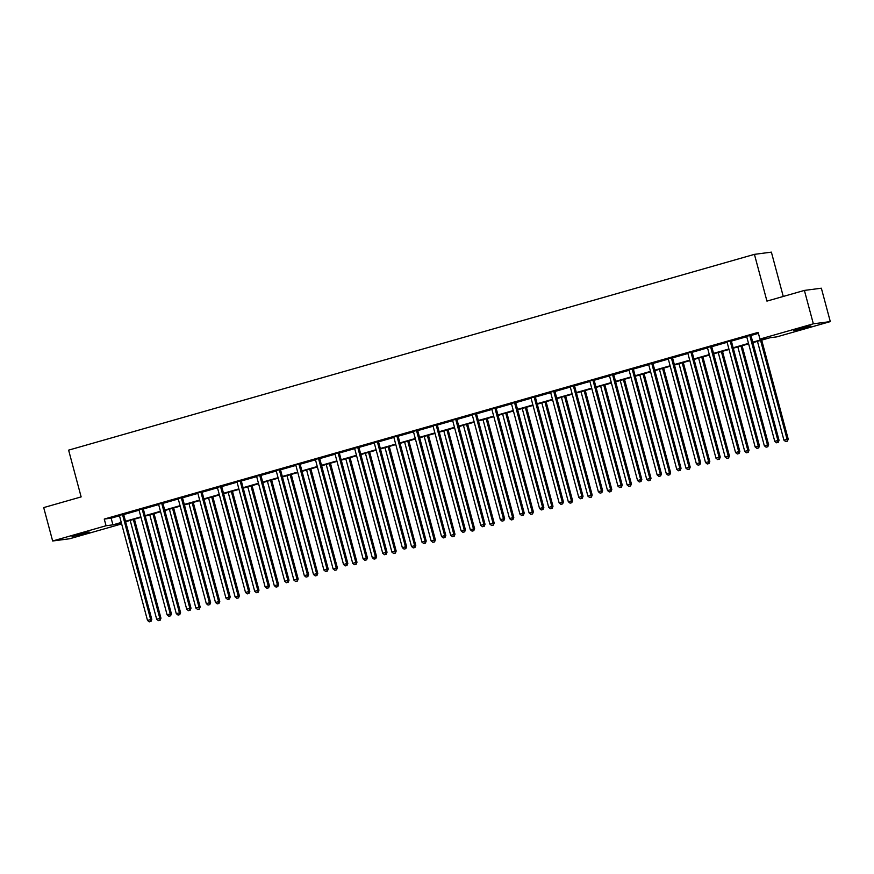 <?xml version="1.0" encoding="UTF-8"?>
<svg xmlns="http://www.w3.org/2000/svg" width="874" height="874" viewBox="0 0 874 874"><rect width="100%" height="100%" fill="white"/><g stroke="black" fill="none" stroke-linecap="round" stroke-linejoin="round"><path stroke-width="1.31" d="M77.666 534.702L89.159 532.026L72.039 536.614L77.666 534.702M799.415 328.657L810.908 325.98L805.282 327.892L793.789 330.569L799.415 328.657M783.257 296.461L771.381 252.138L754.426 254.356L68.62 450.143L81.14 496.902L43.7 507.586L52.648 540.995L106.049 525.744L112.921 524.848L121.257 522.466M754.426 254.356L766.946 301.115L804.397 290.419L821.352 288.202L830.3 321.599L776.899 336.851L770.027 337.746L752.875 342.641M121.65 523.919L69.603 538.766L52.648 540.995M752.754 342.182L766.815 338.172L759.943 339.068L758.151 332.382L104.257 519.069L111.14 518.162L119.454 515.791M123.758 514.567L139.053 510.197M143.358 508.963L158.664 504.593M162.957 503.369L178.263 498.999M182.557 497.776L197.863 493.406M202.167 492.182L217.462 487.812M221.767 486.578L237.062 482.219M241.366 480.984L256.672 476.614M260.965 475.39L276.271 471.02M280.565 469.797L295.871 465.427M300.175 464.203L315.47 459.833M319.775 458.599L335.07 454.229M339.374 453.005L354.68 448.635M358.974 447.412L374.28 443.042M378.573 441.818L393.879 437.448M398.183 436.213L413.478 431.854M417.783 430.62L433.078 426.25M437.382 425.026L452.688 420.656M456.982 419.433L472.288 415.063M476.581 413.839L491.887 409.469M496.192 408.234L511.487 403.864M515.791 402.641L531.086 398.271M535.391 397.047L550.696 392.677M554.99 391.454L570.296 387.084M574.589 385.849L589.895 381.49M594.2 380.256L609.495 375.886M613.799 374.662L629.105 370.292M633.399 369.068L648.705 364.698M652.998 363.475L668.304 359.105M672.598 357.87L687.904 353.5M692.208 352.277L707.503 347.907M711.807 346.683L727.113 342.313M731.407 341.089L746.713 336.719M751.006 335.485L758.414 333.376M751.039 335.113L746.527 336.403M731.44 340.707L726.818 341.843M711.829 346.301L707.328 347.59M692.23 351.894L687.62 353.041M672.63 357.499L668.118 358.777M653.031 363.092L648.519 364.382M633.431 368.686L628.919 369.975M613.821 374.28L609.32 375.569M594.222 379.873L589.611 381.02M574.622 385.478L570.11 386.767M555.023 391.071L550.402 392.207M535.423 396.665L530.911 397.954M515.813 402.258L511.312 403.548M496.214 407.863L491.701 409.141M476.614 413.457L471.993 414.593M457.015 419.05L452.393 420.186M437.415 424.644L432.903 425.933M417.805 430.237L413.194 431.385M398.205 435.842L393.693 437.12M378.606 441.436L374.094 442.725M359.006 447.029L354.494 448.318M339.407 452.623L334.786 453.77M319.797 458.227L315.285 459.506M300.197 463.821L295.587 464.957M280.598 469.414L276.086 470.704M260.998 475.008L256.486 476.297M241.399 480.602L236.778 481.749M221.788 486.206L217.276 487.484M202.189 491.8L197.579 492.936M182.59 497.393L178.078 498.683M162.99 502.987L158.478 504.276M143.391 508.581L138.879 509.87M123.78 514.185L119.268 515.474M804.397 290.419L813.344 323.817L830.3 321.599M104.257 519.069L106.049 525.744M759.943 339.068L813.344 323.817M125.506 521.254L140.856 516.873M145.106 515.66L160.466 511.279M164.705 510.066L180.066 505.675M184.305 504.462L199.665 500.081M203.904 498.868L219.265 494.487M223.515 493.275L238.864 488.894M243.114 487.681L258.475 483.289M262.713 482.087L278.074 477.696M282.313 476.483L297.673 472.102M301.912 470.889L317.273 466.508M321.523 465.296L336.872 460.915M341.122 459.702L356.483 455.31M360.722 454.098L376.082 449.717M380.321 448.504L395.682 444.123M399.921 442.91L415.281 438.529M419.531 437.317L434.881 432.925M439.13 431.723L454.491 427.331M458.73 426.119L474.09 421.738M478.329 420.525L493.69 416.144M497.929 414.932L513.289 410.551M517.539 409.338L532.889 404.946M537.139 403.733L552.499 399.352M556.738 398.14L572.099 393.759M576.337 392.546L591.698 388.165M595.937 386.953L611.297 382.561M615.547 381.359L630.897 376.967M635.147 375.754L650.507 371.374M654.746 370.161L670.107 365.78M674.346 364.567L689.706 360.186M693.945 358.974L709.306 354.582M713.555 353.369L728.905 348.988M733.155 347.776L748.515 343.395M121.377 522.925L116.133 524.422L121.595 523.712M748.636 343.853L733.275 348.234M729.036 349.447L713.676 353.839M709.437 355.052L694.076 359.433M689.826 360.645L674.477 365.026M670.227 366.239L654.866 370.62M650.627 371.832L635.267 376.224M631.028 377.426L615.667 381.818M611.429 383.031L596.068 387.411M591.818 388.624L576.458 393.005M572.219 394.218L556.858 398.599M552.619 399.811L537.259 404.203M533.02 405.405L517.659 409.797M513.42 411.009L498.06 415.39M493.81 416.603L478.449 420.984M474.211 422.197L458.85 426.588M454.611 427.79L439.251 432.182M435.012 433.395L419.651 437.776M415.412 438.988L400.052 443.369M395.802 444.582L380.441 448.963M376.202 450.176L360.842 454.567M356.603 455.769L341.242 460.161M337.003 461.374L321.643 465.755M317.404 466.967L302.043 471.348M297.794 472.561L282.433 476.942M278.194 478.154L262.834 482.546M258.595 483.759L243.234 488.14M238.995 489.353L223.635 493.734M219.385 494.946L204.035 499.327M199.785 500.54L184.425 504.932M180.186 506.133L164.825 510.525M160.587 511.738L145.226 516.119M140.987 517.332L125.627 521.712M111.14 518.162L112.921 524.848M749.892 335.255L749.87 335.474A1.387 1.3 -97.5 0 0 749.914 335.998L777.904 440.474L774.768 441.37L746.767 336.894A1.387 1.3 -97.5 0 0 746.549 336.424L746.418 336.25M751.05 334.928L751.017 335.332A1.387 1.3 -97.5 0 0 751.061 335.856L779.051 440.321L777.904 440.474L777.773 442.43L776.516 442.79L777.773 442.43M778.231 442.375L779.051 440.321M774.768 441.37L776.516 442.79M757.452 341.341L783.934 440.168L788.217 439.119L761.691 340.128M786.939 441.228L785.682 441.589L787.398 441.173L787.07 439.272L760.588 340.445M785.682 441.589L783.934 440.168M788.217 439.119L787.398 441.173M730.293 340.86L730.271 341.068A1.387 1.3 -97.5 0 0 730.314 341.592L758.304 446.068L755.158 446.964L727.168 342.499A1.387 1.3 -97.5 0 0 726.949 342.018M731.451 340.521L731.418 340.926A1.387 1.3 -97.5 0 0 731.462 341.45L759.451 445.915L758.304 446.068L758.173 448.023L756.917 448.384L758.173 448.023M758.632 447.969L759.451 445.915M755.158 446.964L756.917 448.384M710.693 346.454L710.671 346.672A1.387 1.3 -97.5 0 0 710.704 347.197L738.705 451.661L735.558 452.557L707.569 348.092A1.387 1.3 -97.5 0 0 707.339 347.623L707.219 347.448M711.851 346.115L711.807 346.519A1.387 1.3 -97.5 0 0 711.851 347.044L739.852 451.508L738.705 451.661L738.574 453.628L737.317 453.977L738.574 453.628M739.022 453.562L739.852 451.508M735.558 452.557L737.317 453.977M737.842 346.934L764.324 445.762L768.617 444.713L742.092 345.722M767.339 446.833L766.083 447.182L767.798 446.767L767.47 444.866L740.988 346.038M766.083 447.182L764.324 445.762M768.617 444.713L767.798 446.767M718.242 352.528L744.724 451.355L749.018 450.318L722.492 351.315M747.729 452.426L746.472 452.787L748.188 452.361L747.871 450.46L721.389 351.632M746.472 452.787L744.724 451.355M749.018 450.318L748.188 452.361M691.083 352.047L691.061 352.266A1.387 1.3 -97.5 0 0 691.105 352.79L719.105 457.255L715.959 458.151L687.969 353.686A1.387 1.3 -97.5 0 0 687.74 353.216M692.252 351.719L692.208 352.113A1.387 1.3 -97.5 0 0 692.252 352.637L720.242 457.113L719.105 457.255L718.963 459.221L717.707 459.582L718.963 459.221M719.422 459.156L720.242 457.113M715.959 458.151L717.707 459.582M671.483 357.641L671.461 357.859A1.387 1.3 -97.5 0 0 671.505 358.384L699.495 462.859L696.36 463.755L668.37 359.28A1.387 1.3 -97.5 0 0 668.14 358.81L668.009 358.635M672.652 357.313L672.609 357.706A1.387 1.3 -97.5 0 0 672.652 358.231L700.642 462.707L699.495 462.859L699.364 464.815L698.108 465.176L699.364 464.815M699.823 464.76L700.642 462.707M696.36 463.755L698.108 465.176M651.884 363.234L651.862 363.453A1.387 1.3 -97.5 0 0 651.906 363.977L679.896 468.453L676.76 469.349L648.759 364.873A1.387 1.3 -97.5 0 0 648.541 364.403L648.41 364.229M653.042 362.907L653.009 363.311A1.387 1.3 -97.5 0 0 653.053 363.835L681.043 468.3L679.896 468.453L679.764 470.409L678.508 470.769L679.764 470.409M680.223 470.354L681.043 468.3M676.76 469.349L678.508 470.769M698.643 358.122L725.125 456.96L729.408 455.911L702.882 356.92M728.129 458.02L726.873 458.38L728.588 457.965L728.261 456.064L701.789 357.226M726.873 458.38L725.125 456.96M729.408 455.911L728.588 457.965M679.043 363.726L705.526 462.554L709.808 461.505L683.282 362.513M708.53 463.613L707.274 463.974L708.989 463.559L708.661 461.658L682.179 362.83M707.274 463.974L705.526 462.554M709.808 461.505L708.989 463.559M659.444 369.32L685.926 468.147L690.209 467.098L663.683 368.107M688.931 469.218L687.674 469.567L689.389 469.152L689.062 467.251L662.579 368.424M687.674 469.567L685.926 468.147M690.209 467.098L689.389 469.152M639.834 374.913L666.316 473.741L670.609 472.703L644.083 373.701M669.331 474.811L668.075 475.172L669.79 474.746L669.462 472.845L642.98 374.017M668.075 475.172L666.316 473.741M670.609 472.703L669.79 474.746M620.234 380.507L646.716 479.345L651.01 478.297L624.484 379.294M649.721 480.405L648.464 480.766L650.18 480.339L649.863 478.439L623.38 379.611M648.464 480.766L646.716 479.345M651.01 478.297L650.18 480.339M600.635 386.111L627.117 484.939L631.399 483.89L604.874 384.899M630.121 485.999L628.865 486.359L630.58 485.944L630.252 484.043L603.781 385.205M628.865 486.359L627.117 484.939M631.399 483.89L630.58 485.944M581.035 391.705L607.517 490.533L611.8 489.484L585.274 390.492M610.522 491.592L609.265 491.953L610.981 491.538L610.653 489.637L584.171 390.809M609.265 491.953L607.517 490.533M611.8 489.484L610.981 491.538M561.436 397.299L587.918 496.126L592.201 495.077L565.675 396.086M590.922 497.197L589.666 497.546L591.381 497.131L591.053 495.23L564.571 396.403M589.666 497.546L587.918 496.126M592.201 495.077L591.381 497.131M541.825 402.892L568.308 501.72L572.601 500.682L546.075 401.679M571.323 502.79L570.067 503.151L571.782 502.725L571.454 500.824L544.972 401.996M570.067 503.151L568.308 501.72M572.601 500.682L571.782 502.725M522.226 408.486L548.708 507.324L552.991 506.275L526.476 407.284M551.712 508.384L550.456 508.744L552.171 508.329L551.855 506.428L525.372 407.59M550.456 508.744L548.708 507.324M552.991 506.275L552.171 508.329M502.626 414.09L529.109 512.918L533.391 511.869L506.865 412.878M532.113 513.978L530.857 514.338L532.572 513.923L532.244 512.022L505.762 413.194M530.857 514.338L529.109 512.918M533.391 511.869L532.572 513.923M483.027 419.684L509.509 518.511L513.792 517.463L487.266 418.471M512.514 519.582L511.257 519.932L512.972 519.517L512.645 517.616L486.163 418.788M511.257 519.932L509.509 518.511M513.792 517.463L512.972 519.517M463.428 425.277L489.899 524.105L494.192 523.067L467.666 424.065M492.914 525.176L491.658 525.536L493.373 525.11L493.045 523.209L466.563 424.382M491.658 525.536L489.899 524.105M494.192 523.067L493.373 525.11M443.817 430.871L470.299 529.71L474.593 528.661L448.067 429.658M473.315 530.769L472.058 531.13L473.774 530.704L473.446 528.803L446.964 429.975M472.058 531.13L470.299 529.71M474.593 528.661L473.774 530.704M424.218 436.476L450.7 535.303L454.983 534.254L428.468 435.263M453.704 536.363L452.448 536.723L454.163 536.308L453.846 534.407L427.364 435.569M452.448 536.723L450.7 535.303M454.983 534.254L454.163 536.308M404.618 442.069L431.101 540.897L435.383 539.848L408.857 440.857M434.105 541.956L432.849 542.317L434.564 541.902L434.236 540.001L407.754 441.173M432.849 542.317L431.101 540.897M435.383 539.848L434.564 541.902M385.019 447.663L411.501 546.49L415.784 545.442L389.258 446.45M414.505 547.561L413.249 547.911L414.964 547.495L414.637 545.595L388.154 446.767M413.249 547.911L411.501 546.49M415.784 545.442L414.964 547.495M365.419 453.256L391.891 552.084L396.184 551.046L369.658 452.044M394.906 553.155L393.65 553.515L395.365 553.089L395.037 551.188L368.555 452.361M393.65 553.515L391.891 552.084M396.184 551.046L395.365 553.089M345.809 458.85L372.291 557.688L376.585 556.64L350.059 457.648M375.307 558.748L374.05 559.109L375.765 558.694L375.438 556.793L348.955 457.954M374.05 559.109L372.291 557.688M376.585 556.64L375.765 558.694M632.284 368.839L632.263 369.057A1.387 1.3 -97.5 0 0 632.306 369.582L660.296 474.047L657.15 474.943L629.16 370.478A1.387 1.3 -97.5 0 0 628.941 369.997L628.81 369.822M633.442 368.5L633.41 368.904A1.387 1.3 -97.5 0 0 633.453 369.429L661.443 473.894L660.296 474.047L660.165 476.013L658.909 476.363L660.165 476.013M660.624 475.948L661.443 473.894M657.15 474.943L658.909 476.363M612.685 374.433L612.663 374.651A1.387 1.3 -97.5 0 0 612.696 375.175L640.697 479.64L637.55 480.536L609.56 376.071A1.387 1.3 -97.5 0 0 609.331 375.602L609.211 375.427M613.843 374.105L613.799 374.498A1.387 1.3 -97.5 0 0 613.843 375.022L641.844 479.498L640.697 479.64L640.566 481.607L639.298 481.967L640.566 481.607M641.013 481.541L641.844 479.498M637.55 480.536L639.298 481.967M593.075 380.026L593.053 380.245A1.387 1.3 -97.5 0 0 593.096 380.769L621.097 485.234L617.951 486.141L589.961 381.665A1.387 1.3 -97.5 0 0 589.731 381.195M594.244 379.698L594.2 380.092A1.387 1.3 -97.5 0 0 594.244 380.616L622.233 485.092L621.097 485.234L620.955 487.2L619.699 487.561L620.955 487.2M621.414 487.135L622.233 485.092M617.951 486.141L619.699 487.561M573.475 385.62L573.453 385.838A1.387 1.3 -97.5 0 0 573.497 386.363L601.487 490.838L598.351 491.734L570.361 387.258A1.387 1.3 -97.5 0 0 570.132 386.789L570.001 386.614M574.644 385.292L574.6 385.696A1.387 1.3 -97.5 0 0 574.644 386.221L602.634 490.685L601.487 490.838L601.356 492.794L600.099 493.154L601.356 492.794M601.815 492.739L602.634 490.685M598.351 491.734L600.099 493.154M553.876 391.224L553.854 391.432A1.387 1.3 -97.5 0 0 553.898 391.956L581.887 496.432L578.752 497.328L550.751 392.863A1.387 1.3 -97.5 0 0 550.533 392.382M555.034 390.886L555.001 391.29A1.387 1.3 -97.5 0 0 555.045 391.814L583.034 496.279L581.887 496.432L581.756 498.388L580.5 498.748L581.756 498.388M582.215 498.333L583.034 496.279M578.752 497.328L580.5 498.748M534.276 396.818L534.254 397.036A1.387 1.3 -97.5 0 0 534.298 397.561L562.288 502.026L559.142 502.921L531.152 398.457A1.387 1.3 -97.5 0 0 530.933 397.987L530.802 397.812M535.434 396.479L535.401 396.883A1.387 1.3 -97.5 0 0 535.445 397.408L563.435 501.873L562.288 502.026L562.157 503.992L560.9 504.342L562.157 503.992M562.616 503.927L563.435 501.873M559.142 502.921L560.9 504.342M514.677 402.411L514.655 402.63A1.387 1.3 -97.5 0 0 514.688 403.154L542.688 507.619L539.542 508.515L511.552 404.05A1.387 1.3 -97.5 0 0 511.323 403.58L511.203 403.406M515.835 402.084L515.791 402.477A1.387 1.3 -97.5 0 0 515.835 403.001L543.836 507.477L542.688 507.619L542.546 509.586L541.29 509.946L542.546 509.586M543.005 509.52L543.836 507.477M539.542 508.515L541.29 509.946M495.066 408.005L495.045 408.224A1.387 1.3 -97.5 0 0 495.088 408.748L523.078 513.224L519.943 514.12L491.953 409.644A1.387 1.3 -97.5 0 0 491.723 409.174L491.603 408.999M496.235 407.677L496.192 408.071A1.387 1.3 -97.5 0 0 496.235 408.595L524.225 513.071L523.078 513.224L522.947 515.179L521.691 515.54L522.947 515.179M523.406 515.125L524.225 513.071M519.943 514.12L521.691 515.54M475.467 413.599L475.445 413.817A1.387 1.3 -97.5 0 0 475.489 414.342L503.479 518.817L500.343 519.713L472.353 415.237A1.387 1.3 -97.5 0 0 472.124 414.768M476.636 413.271L476.592 413.675A1.387 1.3 -97.5 0 0 476.636 414.2L504.626 518.664L503.479 518.817L503.348 520.773L502.091 521.133L503.348 520.773M503.806 520.718L504.626 518.664M500.343 519.713L502.091 521.133M455.867 419.203L455.846 419.422A1.387 1.3 -97.5 0 0 455.889 419.946L483.879 524.411L480.744 525.307L452.743 420.842A1.387 1.3 -97.5 0 0 452.524 420.361M457.026 418.864L456.993 419.269A1.387 1.3 -97.5 0 0 457.036 419.793L485.026 524.258L483.879 524.411L483.748 526.366L482.492 526.727L483.748 526.366M484.207 526.312L485.026 524.258M480.744 525.307L482.492 526.727M436.268 424.797L436.246 425.015A1.387 1.3 -97.5 0 0 436.29 425.54L464.28 530.005L461.133 530.9L433.143 426.436A1.387 1.3 -97.5 0 0 432.925 425.966L432.794 425.791M437.426 424.458L437.393 424.862A1.387 1.3 -97.5 0 0 437.437 425.387L465.427 529.863L464.28 530.005L464.149 531.971L462.892 532.332L464.149 531.971M464.607 531.905L465.427 529.863M461.133 530.9L462.892 532.332M416.669 430.39L416.647 430.609A1.387 1.3 -97.5 0 0 416.679 431.133L444.68 535.598L441.534 536.505L413.544 432.029A1.387 1.3 -97.5 0 0 413.315 431.559M417.827 430.063L417.783 430.456A1.387 1.3 -97.5 0 0 417.827 430.98L445.827 535.456L444.68 535.598L444.538 537.565L443.282 537.925L444.538 537.565M444.997 537.499L445.827 535.456M441.534 536.505L443.282 537.925M397.058 435.984L397.036 436.202A1.387 1.3 -97.5 0 0 397.08 436.727L425.07 541.203L421.934 542.098L393.945 437.623A1.387 1.3 -97.5 0 0 393.715 437.153L393.595 436.978M398.227 435.656L398.183 436.05A1.387 1.3 -97.5 0 0 398.227 436.585L426.217 541.05L425.07 541.203L424.939 543.158L423.682 543.519L424.939 543.158M425.398 543.104L426.217 541.05M421.934 542.098L423.682 543.519M377.459 441.589L377.437 441.796A1.387 1.3 -97.5 0 0 377.481 442.32L405.47 546.796L402.335 547.692L374.345 443.227A1.387 1.3 -97.5 0 0 374.116 442.747L373.985 442.572M378.628 441.25L378.584 441.654A1.387 1.3 -97.5 0 0 378.628 442.178L406.618 546.643L405.47 546.796L405.339 548.752L404.083 549.112L405.339 548.752M405.798 548.697L406.618 546.643M402.335 547.692L404.083 549.112M357.859 447.182L357.837 447.401A1.387 1.3 -97.5 0 0 357.881 447.925L385.871 552.39L382.736 553.286L354.735 448.821A1.387 1.3 -97.5 0 0 354.516 448.34L354.385 448.165M359.017 446.843L358.985 447.248A1.387 1.3 -97.5 0 0 359.028 447.772L387.018 552.237L385.871 552.39L385.74 554.356L384.484 554.706L385.74 554.356M386.199 554.291L387.018 552.237M382.736 553.286L384.484 554.706M338.26 452.776L338.238 452.994A1.387 1.3 -97.5 0 0 338.282 453.519L366.272 557.983L363.125 558.879L335.135 454.414A1.387 1.3 -97.5 0 0 334.917 453.945M339.418 452.448L339.385 452.841A1.387 1.3 -97.5 0 0 339.429 453.366L367.419 557.841L366.272 557.983L366.14 559.95L364.884 560.31L366.14 559.95M366.599 559.884L367.419 557.841M363.125 558.879L364.884 560.31M318.649 458.369L318.639 458.588A1.387 1.3 -97.5 0 0 318.671 459.112L346.672 563.588L343.526 564.484L315.536 460.008A1.387 1.3 -97.5 0 0 315.306 459.538L315.186 459.363M319.818 458.042L319.775 458.435A1.387 1.3 -97.5 0 0 319.818 458.959L347.819 563.435L346.672 563.588L346.53 565.544L345.274 565.904L346.53 565.544M346.989 565.489L347.819 563.435M343.526 564.484L345.274 565.904M299.05 463.963L299.028 464.181A1.387 1.3 -97.5 0 0 299.072 464.706L327.062 569.182L323.926 570.077L295.936 465.602A1.387 1.3 -97.5 0 0 295.707 465.132M300.219 463.635L300.175 464.039A1.387 1.3 -97.5 0 0 300.219 464.564L328.209 569.029L327.062 569.182L326.931 571.137L325.674 571.498L326.931 571.137M327.389 571.083L328.209 569.029M323.926 570.077L325.674 571.498M279.451 469.567L279.429 469.786A1.387 1.3 -97.5 0 0 279.472 470.31L307.462 574.775L304.327 575.671L276.326 471.206A1.387 1.3 -97.5 0 0 276.108 470.725L275.976 470.551M280.62 469.229L280.576 469.633A1.387 1.3 -97.5 0 0 280.62 470.157L308.609 574.622L307.462 574.775L307.331 576.731L306.075 577.091L307.331 576.731M307.79 576.676L308.609 574.622M304.327 575.671L306.075 577.091M259.851 475.161L259.829 475.38A1.387 1.3 -97.5 0 0 259.873 475.904L287.863 580.369L284.727 581.265L256.727 476.8A1.387 1.3 -97.5 0 0 256.508 476.33L256.377 476.155M261.009 474.822L260.976 475.227A1.387 1.3 -97.5 0 0 261.02 475.751L289.01 580.227L287.863 580.369L287.732 582.335L286.475 582.696L287.732 582.335M288.191 582.27L289.01 580.227M284.727 581.265L286.475 582.696M326.21 464.455L352.692 563.282L356.974 562.233L330.459 463.242M355.696 564.342L354.44 564.702L356.155 564.287L355.838 562.386L329.356 463.559M354.44 564.702L352.692 563.282M356.974 562.233L356.155 564.287M306.61 470.048L333.092 568.876L337.375 567.827L310.849 468.835M336.097 569.946L334.84 570.296L336.556 569.881L336.228 567.98L309.746 469.152M334.84 570.296L333.092 568.876M337.375 567.827L336.556 569.881M287.011 475.642L313.493 574.469L317.775 573.431L291.25 474.429M316.497 575.54L315.241 575.9L316.956 575.474L316.628 573.573L290.146 474.746M315.241 575.9L313.493 574.469M317.775 573.431L316.956 575.474M267.411 481.235L293.882 580.074L298.176 579.025L271.65 480.023M296.898 581.134L295.641 581.494L297.357 581.068L297.029 579.167L270.547 480.339M295.641 581.494L293.882 580.074M298.176 579.025L297.357 581.068M240.252 480.755L240.23 480.973A1.387 1.3 -97.5 0 0 240.274 481.498L268.263 585.962L265.117 586.869L237.127 482.393A1.387 1.3 -97.5 0 0 236.909 481.924M241.41 480.427L241.377 480.82A1.387 1.3 -97.5 0 0 241.41 481.345L269.411 585.82L268.263 585.962L268.132 587.929L266.876 588.289L268.132 587.929M268.591 587.863L269.411 585.82M265.117 586.869L266.876 588.289M247.801 486.84L274.283 585.667L278.577 584.619L252.051 485.627M277.298 586.727L276.042 587.088L277.757 586.673L277.429 584.772L250.947 485.933M276.042 587.088L274.283 585.667M278.577 584.619L277.757 586.673M220.641 486.348L220.63 486.567A1.387 1.3 -97.5 0 0 220.663 487.091L248.664 591.567L245.518 592.463L217.528 487.987A1.387 1.3 -97.5 0 0 217.298 487.517L217.178 487.342M221.81 486.02L221.767 486.414A1.387 1.3 -97.5 0 0 221.81 486.949L249.811 591.414L248.664 591.567L248.522 593.522L247.266 593.883L248.522 593.522M248.981 593.468L249.811 591.414M245.518 592.463L247.266 593.883M228.201 492.433L254.684 591.261L258.966 590.212L232.44 491.221M257.688 592.321L256.432 592.681L258.147 592.266L257.83 590.365L231.348 491.538M256.432 592.681L254.684 591.261M258.966 590.212L258.147 592.266M201.042 491.953L201.02 492.16A1.387 1.3 -97.5 0 0 201.064 492.685L229.054 597.161L225.918 598.056L197.928 493.591A1.387 1.3 -97.5 0 0 197.699 493.111M202.211 491.614L202.167 492.018A1.387 1.3 -97.5 0 0 202.211 492.543L230.201 597.008L229.054 597.161L228.922 599.116L227.666 599.477L228.922 599.116M229.381 599.061L230.201 597.008M225.918 598.056L227.666 599.477M208.602 498.027L235.084 596.855L239.367 595.806L212.841 496.814M238.089 597.925L236.832 598.275L238.547 597.86L238.22 595.959L211.737 497.131M236.832 598.275L235.084 596.855M239.367 595.806L238.547 597.86M181.442 497.546L181.421 497.765A1.387 1.3 -97.5 0 0 181.464 498.289L209.454 602.754L206.319 603.65L178.318 499.185A1.387 1.3 -97.5 0 0 178.099 498.704L177.968 498.53M182.611 497.208L182.568 497.612A1.387 1.3 -97.5 0 0 182.611 498.136L210.601 602.601L209.454 602.754L209.323 604.721L208.067 605.07L209.323 604.721M209.782 604.655L210.601 602.601M206.319 603.65L208.067 605.07M189.002 503.621L215.485 602.448L219.767 601.41L193.241 502.408M218.489 603.519L217.233 603.879L218.948 603.453L218.62 601.552L192.138 502.725M217.233 603.879L215.485 602.448M219.767 601.41L218.948 603.453M161.843 503.14L161.821 503.358A1.387 1.3 -97.5 0 0 161.865 503.883L189.855 608.348L186.719 609.244L158.718 504.779A1.387 1.3 -97.5 0 0 158.5 504.309L158.369 504.134M163.001 502.812L162.968 503.206A1.387 1.3 -97.5 0 0 163.012 503.73L191.002 608.206L189.855 608.348L189.724 610.314L188.467 610.675L189.724 610.314M190.182 610.249L191.002 608.206M186.719 609.244L188.467 610.675M169.403 509.214L195.874 608.053L200.168 607.004L173.642 508.012M198.89 609.112L197.633 609.473L199.348 609.058L199.021 607.157L172.539 508.318M197.633 609.473L195.874 608.053M200.168 607.004L199.348 609.058M142.243 508.734L142.222 508.952A1.387 1.3 -97.5 0 0 142.265 509.476L170.255 613.952L167.109 614.848L139.119 510.372A1.387 1.3 -97.5 0 0 138.9 509.903L138.769 509.728M143.402 508.406L143.369 508.799A1.387 1.3 -97.5 0 0 143.402 509.324L171.402 613.799L170.255 613.952L170.124 615.908L168.868 616.268L170.124 615.908M170.583 615.853L171.402 613.799M167.109 614.848L168.868 616.268M149.793 514.819L176.275 613.646L180.568 612.598L154.042 513.606M179.29 614.706L178.034 615.067L179.749 614.651L179.421 612.75L152.939 513.923M178.034 615.067L176.275 613.646M180.568 612.598L179.749 614.651M122.633 514.327L122.611 514.546A1.387 1.3 -97.5 0 0 122.655 515.07L150.656 619.546L147.509 620.442L119.52 515.966A1.387 1.3 -97.5 0 0 119.29 515.496L119.17 515.321M123.802 513.999L123.758 514.404A1.387 1.3 -97.5 0 0 123.802 514.928L151.803 619.393L150.656 619.546L150.514 621.501L149.257 621.862L150.514 621.501M150.973 621.447L151.803 619.393M147.509 620.442L149.257 621.862M130.193 520.412L156.675 619.24L160.958 618.191L134.432 519.2M159.68 620.3L158.423 620.66L160.139 620.245L159.822 618.344L133.34 519.517M158.423 620.66L156.675 619.24M160.958 618.191L160.139 620.245M749.87 335.474L751.017 335.332M749.914 335.998L751.061 335.856M730.271 341.068L731.418 340.926M730.314 341.592L731.462 341.45M710.671 346.672L711.807 346.519M710.704 347.197L711.851 347.044M691.061 352.266L692.208 352.113M691.105 352.79L692.252 352.637M671.461 357.859L672.609 357.706M671.505 358.384L672.652 358.231M651.862 363.453L653.009 363.311M651.906 363.977L653.053 363.835M632.263 369.057L633.41 368.904M632.306 369.582L633.453 369.429M612.663 374.651L613.799 374.498M612.696 375.175L613.843 375.022M593.053 380.245L594.2 380.092M593.096 380.769L594.244 380.616M573.453 385.838L574.6 385.696M573.497 386.363L574.644 386.221M553.854 391.432L555.001 391.29M553.898 391.956L555.045 391.814M534.254 397.036L535.401 396.883M534.298 397.561L535.445 397.408M514.655 402.63L515.791 402.477M514.688 403.154L515.835 403.001M495.045 408.224L496.192 408.071M495.088 408.748L496.235 408.595M475.445 413.817L476.592 413.675M475.489 414.342L476.636 414.2M455.846 419.422L456.993 419.269M455.889 419.946L457.036 419.793M436.246 425.015L437.393 424.862M436.29 425.54L437.437 425.387M416.647 430.609L417.783 430.456M416.679 431.133L417.827 430.98M397.036 436.202L398.183 436.05M397.08 436.727L398.227 436.585M377.437 441.796L378.584 441.654M377.481 442.32L378.628 442.178M357.837 447.401L358.985 447.248M357.881 447.925L359.028 447.772M338.238 452.994L339.385 452.841M338.282 453.519L339.429 453.366M318.639 458.588L319.775 458.435M318.671 459.112L319.818 458.959M299.028 464.181L300.175 464.039M299.072 464.706L300.219 464.564M279.429 469.786L280.576 469.633M279.472 470.31L280.62 470.157M259.829 475.38L260.976 475.227M259.873 475.904L261.02 475.751M240.23 480.973L241.377 480.82M240.274 481.498L241.41 481.345M220.63 486.567L221.767 486.414M220.663 487.091L221.81 486.949M201.02 492.16L202.167 492.018M201.064 492.685L202.211 492.543M181.421 497.765L182.568 497.612M181.464 498.289L182.611 498.136M161.821 503.358L162.968 503.206M161.865 503.883L163.012 503.73M142.222 508.952L143.369 508.799M142.265 509.476L143.402 509.324M122.611 514.546L123.758 514.404M122.655 515.07L123.802 514.928"/></g></svg>
